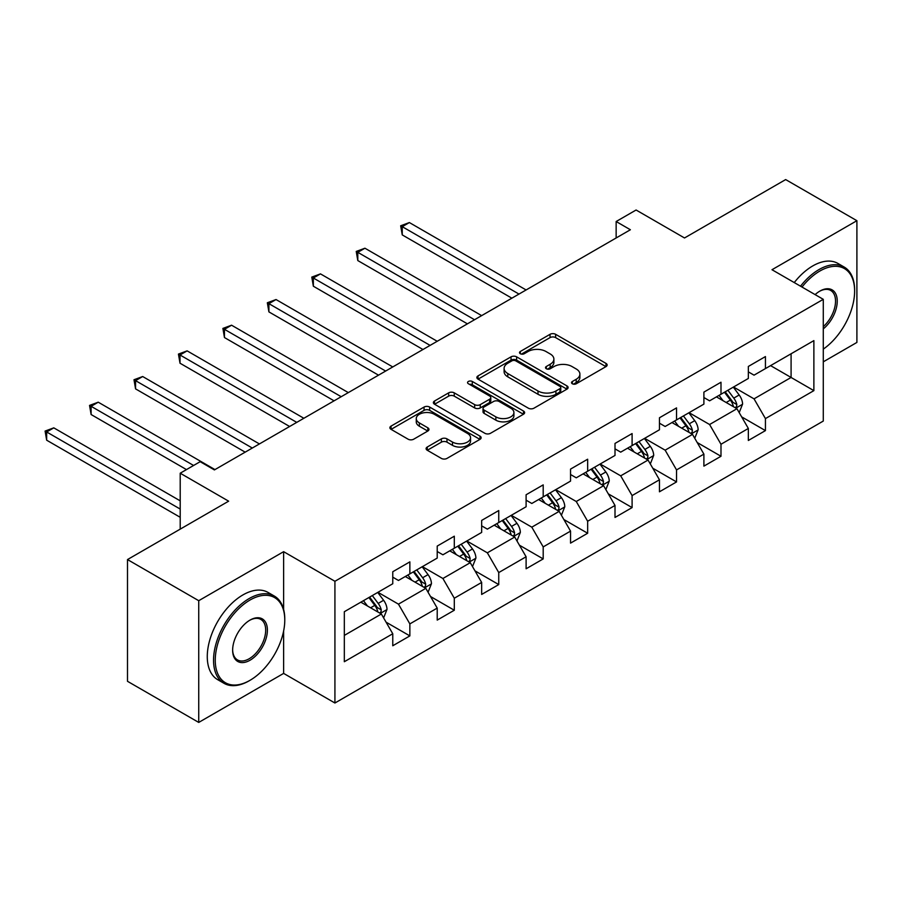 <?xml version="1.0" encoding="UTF-8"?>
<svg xmlns="http://www.w3.org/2000/svg" width="902" height="902" viewBox="0 0 902 902"><rect width="100%" height="100%" fill="white"/><g stroke="black" fill="none" stroke-linecap="round" stroke-linejoin="round"><path stroke-width="1.35" d="M572.342 383.767A2.774 1.601 0 0 0 576.254 383.767L605.975 366.607A3.958 2.289 0 0 0 607.136 364.994A3.958 2.289 0 0 0 605.975 363.382L555.632 334.315A3.958 2.289 0 0 0 550.04 334.315L520.319 351.476A2.774 1.601 0 0 0 519.518 352.603A2.774 1.601 0 0 0 520.319 353.731A2.774 1.601 0 0 0 524.242 353.731L528.087 351.509A12.662 7.306 0 0 1 545.981 351.509L550.175 353.934A12.662 7.306 0 0 1 553.884 359.109A12.662 7.306 0 0 1 550.175 364.273L546.33 366.494A2.774 1.601 0 0 0 545.518 367.621A2.774 1.601 0 0 0 546.33 368.749A2.774 1.601 0 0 0 550.254 368.749L554.099 366.528A12.662 7.306 0 0 1 571.992 366.528L576.186 368.952A12.662 7.306 0 0 1 579.896 374.116A12.662 7.306 0 0 1 576.186 379.291L572.342 381.512A2.774 1.601 0 0 0 571.53 382.64A2.774 1.601 0 0 0 572.342 383.767L572.342 381.512M427.266 447.02A3.958 2.289 0 0 0 426.105 448.632A3.958 2.289 0 0 0 427.266 450.256L441.382 458.408A3.958 2.289 0 0 0 446.986 458.408L479.977 439.353A3.958 2.289 0 0 0 481.138 437.741A3.958 2.289 0 0 0 479.977 436.117L429.645 407.061A3.958 2.289 0 0 0 424.053 407.061L391.051 426.116A3.958 2.289 0 0 0 389.889 427.728A3.958 2.289 0 0 0 391.051 429.341L408.11 439.195A3.958 2.289 0 0 0 413.702 439.195L427.819 431.032A3.958 2.289 0 0 0 428.98 429.42A3.958 2.289 0 0 0 427.819 427.807L419.362 422.925A10.576 6.111 0 0 1 416.262 418.607A10.576 6.111 0 0 1 422.801 412.958A10.576 6.111 0 0 1 434.324 414.289L467.462 433.422A10.576 6.111 0 0 1 470.562 437.741A10.576 6.111 0 0 1 464.034 443.378A10.576 6.111 0 0 1 452.5 442.059L446.986 438.868A3.958 2.289 0 0 0 441.382 438.868L427.266 447.02L427.266 450.256M823.278 361.837L856.9 342.433L856.9 220.697L785.665 179.577L684.517 237.97L636.09 210.008L616.145 221.52L630.385 229.751L214.405 469.919L200.154 461.689L180.208 473.212L180.208 529.136M283.634 609.459L283.634 551.674L198.733 600.698L127.498 559.567L228.646 501.174L180.208 473.212M283.634 551.674L334.924 581.283L823.278 299.329L823.278 421.065L334.924 703.008L334.924 581.283M856.9 220.697L771.988 269.721L823.278 299.329M528.369 408.189A3.958 2.289 0 0 0 533.961 408.189L566.963 389.134A3.958 2.289 0 0 0 568.113 387.522A3.958 2.289 0 0 0 566.963 385.909L516.62 356.842A3.958 2.289 0 0 0 511.028 356.842L478.026 375.897A3.958 2.289 0 0 0 476.865 377.51A3.958 2.289 0 0 0 478.026 379.122L528.369 408.189M469.48 384.365A2.774 1.601 0 0 1 472.287 384.759L472.287 381.467L523.476 411.019A3.958 2.289 0 0 1 524.626 412.631A3.958 2.289 0 0 1 523.476 414.243L490.474 433.298A3.958 2.289 0 0 1 484.881 433.298L434.538 404.231L434.538 401.007A3.958 2.289 0 0 0 433.377 402.619A3.958 2.289 0 0 0 434.538 404.231M434.538 401.007L448.655 392.855A3.958 2.289 0 0 1 454.247 392.855L474.666 404.637A3.958 2.289 0 0 0 480.259 404.637L489.628 399.225A3.958 2.289 0 0 0 490.789 397.613A3.958 2.289 0 0 0 489.628 396.001L468.375 383.722A2.774 1.601 0 0 1 467.563 382.595A2.774 1.601 0 0 1 469.277 381.118A2.774 1.601 0 0 1 472.287 381.467M198.733 600.698L198.733 722.423L127.498 681.303L127.498 559.567M386.067 622.166L409.858 635.899L409.858 623.891L437.211 608.095L437.211 620.102L454.304 610.237L454.304 598.229L481.657 582.433L481.657 594.441L498.75 584.575L498.75 572.567L526.103 556.771L526.103 568.779L543.196 558.913L543.196 546.905L570.549 531.109L570.549 543.117L587.653 533.251L587.653 521.243L615.006 505.447L615.006 517.455L632.099 507.589L632.099 495.581L659.452 479.785L659.452 491.793L676.545 481.927L676.545 469.919L703.898 454.123L703.898 466.131L720.991 456.265L720.991 444.258L748.344 428.461L748.344 440.469L765.437 430.604L765.437 418.596L813.875 390.634L813.875 340.618L791.088 353.776M409.858 635.899L392.765 645.764L392.765 633.756L344.327 661.718L344.327 611.714L392.765 583.752L392.765 571.744L409.858 561.867L409.858 573.875L437.211 558.09L437.211 546.082L454.304 536.205L454.304 548.213L481.657 532.428L481.657 520.42L498.75 510.543L498.75 522.551L526.103 506.766L526.103 494.758L543.196 484.881L543.196 496.889L570.549 481.104L570.549 469.096L587.653 459.219L587.653 471.227L615.006 455.442L615.006 443.434L632.099 433.558L632.099 445.577L659.452 429.78L659.452 417.773L676.545 407.896L676.545 419.915L703.898 404.119L703.898 392.111L720.991 382.234L720.991 394.253L748.344 378.457L748.344 366.449L765.437 356.572L765.437 368.591L813.875 340.618M405.302 576.513L425.812 588.352L398.458 604.148L377.949 592.298M392.765 577.167L398.458 580.46L409.858 573.875M398.458 604.148L409.858 623.891M425.812 588.352L437.211 608.095M449.748 550.851L470.258 562.69L442.905 578.486L422.395 566.648M437.211 551.505L442.905 554.798L454.304 548.213M442.905 578.486L454.304 598.229M470.258 562.69L481.657 582.433M494.195 525.189L514.704 537.028L487.351 552.825L466.841 540.986M481.657 525.843L487.351 529.136L498.75 522.551M487.351 552.825L498.75 572.567M514.704 537.028L526.103 556.771M538.641 499.528L559.161 511.366L531.808 527.163L511.287 515.324M526.103 500.182L531.808 503.474L543.196 496.889M531.808 527.163L543.196 546.905M559.161 511.366L570.549 531.109M583.087 473.866L603.607 485.704L576.254 501.501L555.733 489.662M570.549 474.52L576.254 477.812L587.653 471.227M576.254 501.501L587.653 521.243M603.607 485.704L615.006 505.447M627.533 448.204L648.053 460.043L620.7 475.839L600.18 464M615.006 448.858L620.7 452.15L632.099 445.577M620.7 475.839L632.099 495.581M648.053 460.043L659.452 479.785M671.99 422.542L692.499 434.381L665.146 450.177L644.637 438.338M659.452 423.196L665.146 426.488L676.545 419.915M665.146 450.177L676.545 469.919M692.499 434.381L703.898 454.123M716.436 396.88L736.945 408.719L709.592 424.515L689.083 412.676M703.898 397.534L709.592 400.826L720.991 394.253M709.592 424.515L720.991 444.258M736.945 408.719L748.344 428.461M770.567 365.626L791.088 377.464L754.038 398.853L733.529 387.014M748.344 371.872L754.038 375.164L765.437 368.591M754.038 398.853L765.437 418.596M791.088 353.787L791.088 377.464L813.875 390.634M198.733 722.423L283.634 673.399L334.924 703.008M616.145 221.52L616.145 237.97M344.327 635.403L381.366 614.014L360.845 602.175M381.366 614.014L392.765 633.756M741.647 416.871L765.437 430.604M697.201 442.532L720.991 456.265M652.755 468.194L676.545 481.927M608.309 493.856L632.099 507.589M563.863 519.518L587.653 533.251M519.405 545.18L543.196 558.913M474.959 570.842L498.75 584.575M430.513 596.504L454.304 610.237M283.634 673.399L283.634 630.96M573.447 384.162L576.186 382.572A12.662 7.306 0 0 0 579.896 377.408L579.896 374.116M553.884 359.109L553.884 362.39A12.662 7.306 0 0 1 550.175 367.565L547.435 369.143M605.918 366.64L555.632 337.607A3.958 2.289 0 0 0 550.04 337.607L521.435 354.125M566.907 389.168L516.62 360.135A3.958 2.289 0 0 0 511.028 360.135L478.071 379.156M559.973 388.649A2.774 1.601 0 0 0 560.773 387.522A2.774 1.601 0 0 0 559.973 386.394L515.775 360.879A2.774 1.601 0 0 0 511.862 360.879L507.803 363.224A12.662 7.306 0 0 0 504.105 368.388A12.662 7.306 0 0 0 507.803 373.552L538.009 390.994A12.662 7.306 0 0 0 555.914 390.994L559.973 388.649L559.973 391.942A2.774 1.601 0 0 0 560.773 390.814L560.773 387.522M504.105 368.388L504.105 371.68A12.662 7.306 0 0 0 507.803 376.844L507.803 373.552M559.973 391.942L555.914 394.287A12.662 7.306 0 0 1 538.009 394.287L507.803 376.844M434.584 404.265L448.655 396.136L448.655 392.855M490.789 397.613L490.789 400.905A3.958 2.289 0 0 1 489.628 402.517L480.259 407.93A3.958 2.289 0 0 1 474.666 407.93L454.247 396.136A3.958 2.289 0 0 0 448.655 396.136M472.287 384.759L523.419 414.277M495.852 416.871A10.576 6.111 0 0 0 507.386 418.19A10.576 6.111 0 0 0 513.914 412.552A10.576 6.111 0 0 0 510.814 408.234L499.144 401.491A3.958 2.289 0 0 0 493.541 401.491L484.182 406.892A3.958 2.289 0 0 0 483.021 408.516A3.958 2.289 0 0 0 484.182 410.128L495.852 416.871L495.852 420.163A10.576 6.111 0 0 0 507.386 421.482A10.576 6.111 0 0 0 513.914 415.833L513.914 412.552M483.021 408.516L483.021 411.797A3.958 2.289 0 0 0 484.182 413.42L484.182 410.128M495.852 420.163L484.182 413.42M470.562 437.741L470.562 441.022A10.576 6.111 0 0 1 464.034 446.67A10.576 6.111 0 0 1 452.5 445.351L446.986 442.16A3.958 2.289 0 0 0 441.382 442.16L427.311 450.278M416.262 418.607L416.262 421.888A10.576 6.111 0 0 0 419.362 426.218L419.362 422.925M427.773 431.066L419.362 426.218M479.932 439.387L429.645 410.354A3.958 2.289 0 0 0 424.053 410.354L391.096 429.375L391.051 426.116M739.2 412.62L742.583 404.085A10.677 6.167 -120 0 0 739.178 394.997L733.303 387.138M723.043 400.702L719.052 395.369M526.103 289.959L409.373 222.557L402.247 226.673L402.247 234.903L511.862 298.179M735.299 407.772L736.584 406.407L736.821 404.536A10.677 6.167 -120 0 0 733.766 398.12L727.891 390.273M725.208 391.806L731.736 400.522A5.435 3.146 60 0 1 732.728 402.168L736.821 404.536M724.464 392.246L730.349 400.093A10.677 6.167 60 0 1 733.405 406.509M402.247 234.903L400.68 225.771L518.977 294.063M400.68 225.771L409.373 222.557M823.278 349.142A49.159 28.379 120 0 0 854.622 291.109A49.159 28.379 120 0 0 819.862 271.04A49.159 28.379 120 0 0 802.002 287.05M800.525 286.193A50.365 29.078 -60 0 1 819.005 269.563A50.365 29.078 -60 0 1 844.193 267.06A50.365 29.078 -60 0 1 854.622 290.117L854.622 291.109M815.104 294.616A24.579 14.195 -60 0 1 819.862 291.109L819.862 291.109A24.579 14.195 -60 0 1 837.157 299.205A24.579 14.195 -60 0 1 823.278 328.88M794.256 282.574A50.365 29.078 -60 0 1 812.736 265.943A50.365 29.078 -60 0 1 837.924 263.44L844.193 267.06M823.278 326.648A23.373 13.496 120 0 0 834.97 306.409A23.373 13.496 120 0 0 830.686 290.444A23.373 13.496 120 0 0 819.422 291.369M249.166 680.807L250.012 680.311A49.159 28.379 120 0 0 284.773 620.102A49.159 28.379 120 0 0 250.012 600.033A49.159 28.379 120 0 0 215.251 660.241A49.159 28.379 120 0 0 250.012 680.311L249.166 680.807A50.365 29.078 -60 0 1 223.978 683.299A50.365 29.078 -60 0 1 216.255 642.934A50.365 29.078 -60 0 1 249.166 598.556A50.365 29.078 -60 0 1 274.343 596.064A50.365 29.078 -60 0 1 284.773 619.122L284.773 620.102M250.012 660.241A24.579 14.195 -60 0 1 232.637 650.207A24.579 14.195 -60 0 1 250.012 620.102L250.012 620.102A24.579 14.195 -60 0 1 267.398 630.137A24.579 14.195 -60 0 1 250.012 660.241M232.637 649.699A23.373 13.496 120 0 0 237.474 659.914A23.373 13.496 120 0 0 249.166 658.764A23.373 13.496 120 0 0 264.433 638.165A23.373 13.496 120 0 0 260.847 619.437A23.373 13.496 120 0 0 249.583 620.362M223.978 683.299L217.709 679.68A50.365 29.078 -60 0 1 209.986 639.315A50.365 29.078 -60 0 1 242.897 594.937A50.365 29.078 -60 0 1 268.074 592.445L274.343 596.064M694.754 438.282L698.137 429.747A10.677 6.167 -120 0 0 694.732 420.659L688.857 412.8M678.597 426.364L674.606 421.031M481.657 315.621L364.927 248.219L357.801 252.334L357.801 260.565L467.405 323.841M690.842 433.434L692.138 432.069L692.375 430.198A10.677 6.167 -120 0 0 689.32 423.782L683.434 415.935M680.762 417.468L687.29 426.184A5.435 3.146 60 0 1 688.271 427.83L692.375 430.198M680.018 417.908L685.903 425.755A10.677 6.167 60 0 1 688.959 432.171M357.801 260.565L356.234 251.432L474.531 319.725M356.234 251.432L364.927 248.219M650.308 463.944L653.691 455.409A10.677 6.167 -120 0 0 650.286 446.321L644.4 438.462M634.151 452.026L630.16 446.693M437.211 341.283L320.481 273.881L313.355 277.996L313.355 286.227L422.959 349.502M646.396 459.095L647.692 457.731L647.929 455.86A10.677 6.167 -120 0 0 644.874 449.444L638.988 441.585M636.316 443.13L642.844 451.846A5.435 3.146 60 0 1 643.825 453.492L647.929 455.86M635.572 443.57L641.457 451.417A10.677 6.167 60 0 1 644.513 457.833M313.355 286.227L311.788 277.094L430.085 345.387M311.788 277.094L320.481 273.881M605.851 489.606L609.245 481.07A10.677 6.167 -120 0 0 605.84 471.983L599.954 464.124M589.705 477.688L585.714 472.355M392.765 366.945L276.035 299.543L268.909 303.658L268.909 311.889L378.513 375.164M601.95 484.757L603.246 483.393L603.483 481.521A10.677 6.167 -120 0 0 600.428 475.106L594.542 467.247M591.87 468.792L598.387 477.508A5.435 3.146 60 0 1 599.379 479.154L603.483 481.521M591.126 469.232L597 477.079A10.677 6.167 60 0 1 600.056 483.495M268.909 311.889L267.342 302.756L385.639 371.049M267.342 302.756L276.035 299.543M561.405 515.267L564.799 506.732A10.677 6.167 -120 0 0 561.394 497.645L555.508 489.786M545.259 503.35L541.268 498.017M348.319 392.607L231.577 325.205L224.463 329.32L224.463 337.551L334.067 400.826M557.504 510.419L558.8 509.055L559.037 507.183A10.677 6.167 -120 0 0 555.97 500.768L550.096 492.909M547.424 494.454L553.941 503.169A5.435 3.146 60 0 1 554.933 504.816L559.037 507.183M546.68 494.894L552.554 502.741A10.677 6.167 60 0 1 555.609 509.156M224.463 337.551L222.895 328.418L341.193 396.711M222.895 328.418L231.577 325.205M516.959 540.929L520.353 532.394A10.677 6.167 -120 0 0 516.936 523.295L511.062 515.448M500.813 529.012L496.81 523.679M303.861 418.269L187.131 350.867L180.005 354.982L180.005 363.213L289.621 426.488M513.058 536.081L514.354 534.717L514.58 532.845A10.677 6.167 -120 0 0 511.524 526.43L505.65 518.571M502.966 520.116L509.495 528.831A5.435 3.146 60 0 1 510.487 530.477L514.58 532.845M502.234 520.555L508.108 528.403A10.677 6.167 60 0 1 511.163 534.818M180.005 363.213L178.438 354.08L296.747 422.373M178.438 354.08L187.131 350.867M472.513 566.591L475.906 558.056A10.677 6.167 -120 0 0 472.49 548.957L466.616 541.11M456.367 554.674L452.364 549.341M259.415 443.931L142.685 376.529L135.559 380.644L135.559 388.875L245.175 452.15M468.612 561.743L469.908 560.379L470.134 558.507A10.677 6.167 -120 0 0 467.078 552.092L461.204 544.233M458.52 545.778L465.049 554.493A5.435 3.146 60 0 1 466.041 556.139L470.134 558.507M457.776 546.217L463.662 554.065A10.677 6.167 60 0 1 466.717 560.48M135.559 388.875L133.992 379.742L252.289 448.035M133.992 379.742L142.685 376.529M428.067 592.253L431.449 583.718A10.677 6.167 -120 0 0 428.044 574.619L422.17 566.772M411.91 580.336L407.918 575.002M214.969 469.592L98.239 402.191L91.113 406.306L91.113 414.537L186.477 469.592M424.165 587.405L425.451 586.041L425.688 584.169A10.677 6.167 -120 0 0 422.632 577.754L416.747 569.895M414.074 571.44L420.603 580.155A5.435 3.146 60 0 1 421.584 581.801L425.688 584.169M413.33 571.868L419.216 579.727A10.677 6.167 60 0 1 422.271 586.142M91.113 414.537L89.546 405.404L193.603 465.477M89.546 405.404L98.239 402.191M383.621 617.915L387.003 609.38A10.677 6.167 -120 0 0 383.598 600.281L377.712 592.434M367.464 605.997L363.472 600.664M180.208 500.847L53.793 427.852L46.667 431.968L46.667 440.199L180.208 517.297M379.708 613.067L381.005 611.691L381.242 609.831A10.677 6.167 -120 0 0 378.186 603.415L372.3 595.557M369.628 597.101L376.157 605.817A5.435 3.146 60 0 1 377.137 607.463L381.242 609.831M368.884 597.53L374.77 605.389A10.677 6.167 60 0 1 377.825 611.804M46.667 440.199L45.1 431.066L180.208 509.066M45.1 431.066L53.793 427.852M576.186 382.572L576.186 379.291M546.33 368.749L546.33 366.494M550.175 367.565L550.175 364.273M520.319 353.731L520.319 351.476M550.04 337.607L550.04 334.315M555.632 337.607L555.632 334.315M605.975 366.607L605.975 363.382M478.026 379.122L478.026 375.897M511.028 360.135L511.028 356.842M516.62 360.135L516.62 356.842M566.963 389.134L566.963 385.909M538.009 394.287L538.009 390.994M555.914 394.287L555.914 390.994M454.247 396.136L454.247 392.855M474.666 407.93L474.666 404.637M480.259 407.93L480.259 404.637M489.628 402.517L489.628 399.225M523.476 414.243L523.476 411.019M441.382 442.16L441.382 438.868M446.986 442.16L446.986 438.868M452.5 445.351L452.5 442.059M427.819 431.032L427.819 427.807M424.053 410.354L424.053 407.061M429.645 410.354L429.645 407.061M479.977 439.353L479.977 436.117M735.897 408.121L742.515 404.288M733.766 398.12L739.178 394.997M726.166 402.506L730.349 400.093M691.451 433.772L698.069 429.95M689.32 423.782L694.732 420.659M681.72 428.168L685.903 425.755M646.993 459.434L653.623 455.611M644.874 449.444L650.286 446.321M637.274 453.83L641.457 451.417M602.547 485.096L609.177 481.273M600.428 475.106L605.84 471.983M592.828 479.492L597 477.079M558.101 510.757L564.731 506.935M555.97 500.768L561.394 497.645M548.382 505.154L552.554 502.741M513.655 536.419L520.274 532.597M511.524 526.43L516.936 523.295M503.936 530.816L508.108 528.403M469.209 562.081L475.828 558.259M467.078 552.092L472.49 548.957M459.49 556.478L463.662 554.065M424.763 587.743L431.382 583.921M422.632 577.754L428.044 574.619M415.033 582.14L419.216 579.727M380.306 613.405L386.935 609.583M378.186 603.415L383.598 600.281M370.587 607.801L374.77 605.389"/></g></svg>
